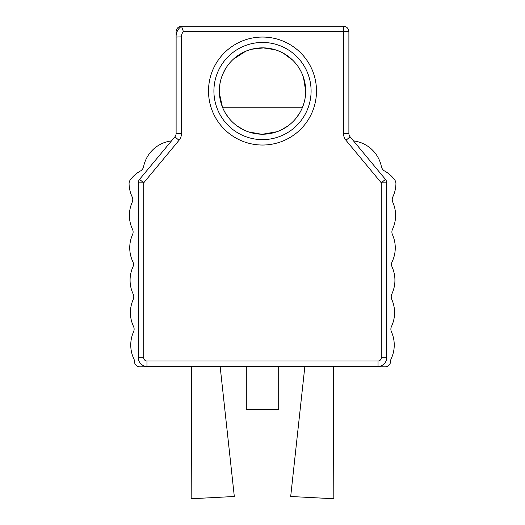 <?xml version="1.0" encoding="UTF-8"?>
<svg xmlns="http://www.w3.org/2000/svg" width="525" height="525" viewBox="0 0 525 525"><rect width="100%" height="100%" fill="white"/><g stroke="black" fill="none" stroke-linecap="round" stroke-linejoin="round"><path stroke-width="0.79" d="M333.316 366.391L333.821 498.75L290.686 496.492L304.868 366.391M220.132 366.391L234.314 496.492L191.179 498.75L191.684 366.391M353.496 140.897A32.392 32.392 0 0 1 381.393 166.622A6.477 6.477 0 0 0 384.569 170.979A32.392 32.392 0 0 1 394.636 179.793A6.477 6.477 0 0 1 395.929 183.842A32.392 32.392 0 0 1 392.851 196.855A6.477 6.477 0 0 0 392.792 202.256A32.392 32.392 0 0 1 392.51 229.248A6.477 6.477 0 0 0 392.457 234.649A32.392 32.392 0 0 1 392.175 261.64A6.477 6.477 0 0 0 392.116 267.041A32.392 32.392 0 0 1 391.834 294.033A6.477 6.477 0 0 0 391.775 299.434A32.392 32.392 0 0 1 391.492 326.425A6.477 6.477 0 0 0 391.44 331.826A32.392 32.392 0 0 1 391.158 358.818A6.477 6.477 0 0 0 390.534 361.515A5.401 5.401 0 0 1 385.081 366.857L367.021 366.667A5.401 5.401 0 0 1 365.374 366.391M246.304 366.391L246.304 409.585L278.696 409.585L278.696 366.391M225.297 112.98L229.235 118.591M236.716 125.692L243.764 129.957M248.351 131.847L261.371 134.216M262.5 134.229L277.036 131.709M281.197 129.977L288.238 125.724M295.778 118.578L299.69 113.006M219.345 92.905L222.462 107.238L302.538 107.238A43.194 43.194 0 0 0 262.5 47.847A43.194 43.194 0 0 0 251.554 132.818A43.194 43.194 0 0 0 302.538 107.238C304.717 101.581 305.767 96.187 305.694 91.042L303.45 77.3M219.338 89.48L219.384 88.423M219.923 83.764L221.032 78.947M222.508 74.727L225.52 68.722M228.119 64.897L229.996 62.593M233.553 58.984L235.167 57.593M236.637 56.444L238.803 54.928M241.001 53.576L245.444 51.358M245.812 51.201L249.861 49.737M254.172 48.654L263.793 47.867M268.642 48.287L273.44 49.258M277.522 50.544L281.767 52.382M286.079 54.849L291.355 58.898M292.189 59.666L292.779 60.237M294.551 62.088L296.586 64.516M299.532 68.814L300.622 70.731M301.494 72.463L302.558 74.885M222.442 107.192L219.548 95.452L219.955 83.6M223.073 73.402L224.936 69.713M233.244 59.259L245.739 51.233M251.587 49.245L263.432 47.913L275.166 49.744M283.382 53.228L292.819 60.277M301.934 73.428L302.951 75.902M213.911 91.042A48.589 48.589 0 0 1 286.794 48.956A48.589 48.589 0 0 1 286.794 133.12A48.589 48.589 0 0 1 213.911 91.042M139.565 179.373A5.401 5.401 0 0 0 138.318 182.825L138.318 357.755A8.636 8.636 0 0 0 146.961 366.391L378.039 366.391A8.636 8.636 0 0 0 386.682 357.755L386.682 182.825A5.401 5.401 0 0 0 385.435 179.373L350.129 136.835A5.401 5.401 0 0 1 348.882 133.389L348.882 31.651A5.401 5.401 0 0 0 343.488 26.25L181.512 26.25A12.311 12.311 0 0 0 176.118 37.045L176.118 133.389A5.401 5.401 0 0 1 174.871 136.835L139.565 179.373L143.719 182.825L179.025 140.287A10.795 10.795 0 0 0 181.512 133.389L181.512 36.894L176.118 37.045M181.512 36.894A6.91 6.91 0 0 1 183.435 31.651L181.512 26.25A5.401 5.401 0 0 0 176.118 31.651L176.118 35.844M159.626 366.391A5.401 5.401 0 0 1 157.979 366.667L139.919 366.857A5.401 5.401 0 0 1 134.466 361.515A6.477 6.477 0 0 0 133.842 358.818A32.392 32.392 0 0 1 133.56 331.826A6.477 6.477 0 0 0 133.507 326.425A32.392 32.392 0 0 1 133.225 299.434A6.477 6.477 0 0 0 133.166 294.033A32.392 32.392 0 0 1 132.884 267.041A6.477 6.477 0 0 0 132.825 261.64A32.392 32.392 0 0 1 132.543 234.649A6.477 6.477 0 0 0 132.49 229.248A32.392 32.392 0 0 1 132.208 202.256A6.477 6.477 0 0 0 132.149 196.855A32.392 32.392 0 0 1 129.071 183.842A6.477 6.477 0 0 1 130.364 179.793A32.392 32.392 0 0 1 140.431 170.979A6.477 6.477 0 0 0 143.607 166.622A32.392 32.392 0 0 1 171.504 140.897L174.871 136.835L179.025 140.287M181.512 133.389L176.118 133.389A5.401 5.401 0 0 1 174.871 136.835M348.882 37.045A12.311 12.311 0 0 0 348.882 35.844A12.311 12.311 0 0 1 348.882 37.045M183.435 31.651L343.488 31.651L343.488 133.389A10.795 10.795 0 0 0 345.975 140.287L381.281 182.825L381.281 357.755A3.242 3.242 0 0 1 378.039 360.997L146.961 360.997L146.961 366.391A8.636 8.636 0 0 1 138.318 357.755L143.719 357.755L143.719 182.825L138.318 182.825M208.51 91.042A53.99 53.99 0 0 0 289.498 137.799A53.99 53.99 0 0 0 289.498 44.284A53.99 53.99 0 0 0 208.51 91.042M146.961 360.997A3.242 3.242 0 0 1 143.719 357.755M386.682 182.825L381.281 182.825L385.435 179.373M381.281 357.755L386.682 357.755M378.039 360.997L378.039 366.391M348.882 31.651L343.488 31.651L343.488 26.25M350.129 136.835L345.975 140.287A10.795 10.795 0 0 1 343.488 133.389L348.882 133.389"/></g></svg>
